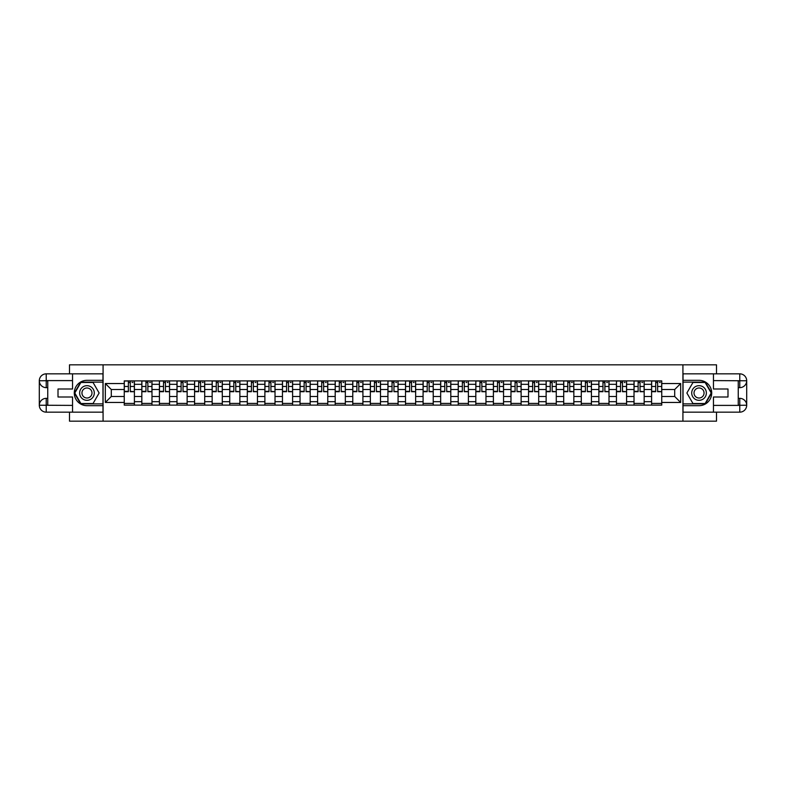 <?xml version="1.0" encoding="UTF-8"?>
<svg xmlns="http://www.w3.org/2000/svg" width="786" height="786" viewBox="0 0 786 786"><rect width="100%" height="100%" fill="white"/><g stroke="black" fill="none" stroke-linecap="round" stroke-linejoin="round"><path stroke-width="1.18" d="M69.502 412.159L69.502 421.168L716.498 421.168L716.498 412.159M716.498 373.841L716.498 364.832L69.502 364.832L69.502 373.841M141.834 405.114L141.834 384.325L134.406 384.325L134.406 405.114M134.406 384.325L134.406 380.886M141.834 384.325L141.834 380.886M151.983 380.886L151.983 405.114M159.42 405.114L159.42 380.886M169.56 380.886L169.56 405.114M176.997 405.114L176.997 380.886M187.137 380.886L187.137 405.114M194.574 405.114L194.574 380.886M204.714 380.886L204.714 405.114M212.151 405.114L212.151 380.886M222.291 380.886L222.291 405.114M229.728 405.114L229.728 380.886M239.868 380.886L239.868 405.114M247.305 405.114L247.305 380.886M257.444 380.886L257.444 405.114M264.882 405.114L264.882 380.886M275.021 380.886L275.021 405.114M282.459 405.114L282.459 380.886M292.598 380.886L292.598 405.114M300.036 405.114L300.036 380.886M310.185 380.886L310.185 405.114M317.613 405.114L317.613 380.886M327.762 380.886L327.762 405.114M335.2 405.114L335.2 380.886M345.339 380.886L345.339 405.114M352.776 405.114L352.776 380.886M362.916 380.886L362.916 405.114M370.353 405.114L370.353 380.886M380.493 380.886L380.493 405.114M387.93 405.114L387.93 380.886M398.07 380.886L398.07 405.114M405.507 405.114L405.507 380.886M415.647 380.886L415.647 405.114M423.084 405.114L423.084 380.886M433.224 380.886L433.224 405.114M440.661 405.114L440.661 380.886M450.8 380.886L450.8 405.114M458.238 405.114L458.238 380.886M468.387 380.886L468.387 405.114M475.815 405.114L475.815 380.886M485.964 380.886L485.964 405.114M493.402 405.114L493.402 380.886M503.541 380.886L503.541 405.114M510.979 405.114L510.979 380.886M521.118 380.886L521.118 405.114M528.556 405.114L528.556 380.886M538.695 380.886L538.695 405.114M546.132 405.114L546.132 380.886M556.272 380.886L556.272 405.114M563.709 405.114L563.709 380.886M573.849 380.886L573.849 405.114M581.286 405.114L581.286 380.886M591.426 380.886L591.426 405.114M598.863 405.114L598.863 380.886M609.003 380.886L609.003 405.114M616.44 405.114L616.44 380.886M626.58 380.886L626.58 405.114M634.017 405.114L634.017 380.886M644.166 380.886L644.166 405.114M651.594 405.114L651.594 380.886M651.594 396.498L644.166 396.498M634.017 396.498L626.58 396.498M616.44 396.498L609.003 396.498M598.863 396.498L591.426 396.498M581.286 396.498L573.849 396.498M563.709 396.498L556.272 396.498M546.132 396.498L538.695 396.498M528.556 396.498L521.118 396.498M510.979 396.498L503.541 396.498M493.402 396.498L485.964 396.498M475.815 396.498L468.387 396.498M458.238 396.498L450.8 396.498M440.661 396.498L433.224 396.498M423.084 396.498L415.647 396.498M405.507 396.498L398.07 396.498M387.93 396.498L380.493 396.498M370.353 396.498L362.916 396.498M352.776 396.498L345.339 396.498M335.2 396.498L327.762 396.498M317.613 396.498L310.185 396.498M300.036 396.498L292.598 396.498M282.459 396.498L275.021 396.498M264.882 396.498L257.444 396.498M247.305 396.498L239.868 396.498M229.728 396.498L222.291 396.498M212.151 396.498L204.714 396.498M194.574 396.498L187.137 396.498M176.997 396.498L169.56 396.498M159.42 396.498L151.983 396.498M141.834 396.498L134.406 396.498M651.594 389.502L644.166 389.502M634.017 389.502L626.58 389.502M616.44 389.502L609.003 389.502M598.863 389.502L591.426 389.502M581.286 389.502L573.849 389.502M563.709 389.502L556.272 389.502M546.132 389.502L538.695 389.502M528.556 389.502L521.118 389.502M510.979 389.502L503.541 389.502M493.402 389.502L485.964 389.502M475.815 389.502L468.387 389.502M458.238 389.502L450.8 389.502M440.661 389.502L433.224 389.502M423.084 389.502L415.647 389.502M405.507 389.502L398.07 389.502M387.93 389.502L380.493 389.502M370.353 389.502L362.916 389.502M352.776 389.502L345.339 389.502M335.2 389.502L327.762 389.502M317.613 389.502L310.185 389.502M300.036 389.502L292.598 389.502M282.459 389.502L275.021 389.502M264.882 389.502L257.444 389.502M247.305 389.502L239.868 389.502M229.728 389.502L222.291 389.502M212.151 389.502L204.714 389.502M194.574 389.502L187.137 389.502M176.997 389.502L169.56 389.502M159.42 389.502L151.983 389.502M141.834 389.502L134.406 389.502M111.298 396.498L124.257 396.498L124.257 389.502L111.298 389.502L111.298 396.498L105.334 402.461L105.334 383.539L124.257 383.539L124.257 389.502M661.743 389.502L661.743 396.498L674.702 396.498L674.702 389.502L661.743 389.502L661.743 380.886L124.257 380.886L124.257 383.539M661.743 383.539L680.666 383.539L680.666 402.461L661.743 402.461L661.743 396.498M124.257 396.498L124.257 405.114L661.743 405.114L661.743 402.461M124.257 402.461L105.334 402.461M682.926 421.168L682.926 364.832M103.074 421.168L103.074 364.832M134.406 403.424L124.257 403.424M128.373 382.576L130.289 382.576M151.983 403.424L141.834 403.424M145.95 382.576L147.866 382.576M169.56 403.424L159.42 403.424M163.527 382.576L165.443 382.576M187.137 403.424L176.997 403.424M181.104 382.576L183.02 382.576M204.714 403.424L194.574 403.424M198.681 382.576L200.597 382.576M222.291 403.424L212.151 403.424M216.258 382.576L218.174 382.576M239.868 403.424L229.728 403.424M233.845 382.576L235.761 382.576M257.444 403.424L247.305 403.424M251.422 382.576L253.338 382.576M275.021 403.424L264.882 403.424M268.999 382.576L270.915 382.576M292.598 403.424L282.459 403.424M286.576 382.576L288.491 382.576M310.185 403.424L300.036 403.424M304.153 382.576L306.068 382.576M327.762 403.424L317.613 403.424M321.729 382.576L323.645 382.576M345.339 403.424L335.2 403.424M339.306 382.576L341.222 382.576M362.916 403.424L352.776 403.424M356.883 382.576L358.799 382.576M380.493 403.424L370.353 403.424M374.46 382.576L376.376 382.576M398.07 403.424L387.93 403.424M392.047 382.576L393.953 382.576M415.647 403.424L405.507 403.424M409.624 382.576L411.54 382.576M433.224 403.424L423.084 403.424M427.201 382.576L429.117 382.576M450.8 403.424L440.661 403.424M444.778 382.576L446.694 382.576M468.387 403.424L458.238 403.424M462.355 382.576L464.271 382.576M485.964 403.424L475.815 403.424M479.932 382.576L481.847 382.576M503.541 403.424L493.402 403.424M497.509 382.576L499.424 382.576M521.118 403.424L510.979 403.424M515.085 382.576L517.001 382.576M538.695 403.424L528.556 403.424M532.662 382.576L534.578 382.576M556.272 403.424L546.132 403.424M550.239 382.576L552.155 382.576M573.849 403.424L563.709 403.424M567.826 382.576L569.742 382.576M591.426 403.424L581.286 403.424M585.403 382.576L587.319 382.576M609.003 403.424L598.863 403.424M602.98 382.576L604.896 382.576M626.58 403.424L616.44 403.424M620.557 382.576L622.473 382.576M644.166 403.424L634.017 403.424M638.134 382.576L640.05 382.576M661.743 403.424L651.594 403.424M655.711 382.576L657.627 382.576M105.334 383.539L111.298 389.502M674.702 396.498L680.666 402.461M674.702 389.502L680.666 383.539M130.289 391.32L134.347 391.703L130.289 391.703L130.289 381.004L134.347 381.004L132.087 381.004M134.347 391.32L134.347 381.004M128.373 382.468L130.289 382.468M132.087 382.468L132.883 382.468M131.92 381.004L124.316 381.004L124.316 391.703L128.373 391.703L128.373 381.004L126.743 381.004M147.866 391.32L151.924 391.703L147.866 391.703L147.866 381.004L151.924 381.004L149.674 381.004M151.924 391.32L151.924 381.004M145.95 382.468L147.866 382.468M149.674 382.468L150.46 382.468M149.497 381.004L141.893 381.004L141.893 391.703L145.95 391.703L145.95 381.004L144.319 381.004M165.443 391.32L169.501 391.703L165.443 391.703L165.443 381.004L169.501 381.004L167.251 381.004M169.501 391.32L169.501 381.004M163.527 382.468L165.443 382.468M167.251 382.468L168.037 382.468M167.074 381.004L159.47 381.004L159.47 391.703L163.527 391.703L163.527 381.004L161.896 381.004M47.75 387.645L46.227 387.645A6.927 6.927 0 0 1 39.3 380.778A6.927 6.927 0 0 1 46.227 373.841L102.966 373.841L102.966 380.326L86.961 380.326A12.674 12.674 0 0 0 74.287 393A12.674 12.674 0 0 0 86.961 405.674L102.966 405.674L102.966 412.159L46.227 412.159A6.927 6.927 0 0 1 39.3 405.222A6.927 6.927 0 0 1 46.227 398.355L47.75 398.355M102.966 405.674L102.966 380.326M72.538 373.841L72.538 389.001L58.007 389.001L58.007 396.999L72.538 396.999L72.538 412.159M72.538 380.601L46.227 380.601L46.227 387.645A6.927 6.927 0 0 1 39.3 380.778L39.3 405.222L72.538 405.399M46.227 405.399L46.227 412.159A6.927 6.927 0 0 1 39.3 405.222A6.927 6.927 0 0 1 46.227 398.355L46.227 405.114L47.75 405.114L47.75 380.886L46.227 380.886M102.966 382.124L80.683 382.124L74.405 393L80.683 403.876L102.966 403.876M46.227 387.645A6.927 6.927 0 0 1 39.3 380.778L46.05 380.719M738.25 398.355L739.773 398.355A6.927 6.927 0 0 1 746.7 405.222A6.927 6.927 0 0 1 739.773 412.159L683.034 412.159L683.034 405.674L699.039 405.674A12.674 12.674 0 0 0 711.713 393A12.674 12.674 0 0 0 699.039 380.326L683.034 380.326L683.034 373.841L739.773 373.841A6.927 6.927 0 0 1 746.7 380.778A6.927 6.927 0 0 1 739.773 387.645L738.25 387.645M683.034 380.326L683.034 405.674M713.462 412.159L713.462 396.999L727.993 396.999L727.993 389.001L713.462 389.001L713.462 373.841M713.462 405.399L739.773 405.399L739.773 398.355A6.927 6.927 0 0 1 746.7 405.222L746.7 380.778L713.462 380.601M739.773 380.601L739.773 373.841A6.927 6.927 0 0 1 746.7 380.778A6.927 6.927 0 0 1 739.773 387.645L739.773 380.886L738.25 380.886L738.25 405.114L739.773 405.114M683.034 403.876L705.317 403.876L711.595 393L705.317 382.124L683.034 382.124M739.773 398.355A6.927 6.927 0 0 1 746.7 405.222L739.95 405.281M79.641 393A7.32 7.32 0 0 0 86.961 400.32A7.32 7.32 0 0 0 94.291 393A7.32 7.32 0 0 0 86.961 385.68A7.32 7.32 0 0 0 79.641 393M81.95 393A5.011 5.011 0 0 0 86.961 398.011A5.011 5.011 0 0 0 91.982 393A5.011 5.011 0 0 0 86.961 387.989A5.011 5.011 0 0 0 81.95 393M93.043 382.468L99.124 393L93.043 403.532L80.879 403.532L74.798 393L80.879 382.468L93.043 382.468M691.709 393A7.32 7.32 0 0 0 699.039 400.32A7.32 7.32 0 0 0 706.359 393A7.32 7.32 0 0 0 699.039 385.68A7.32 7.32 0 0 0 691.709 393M694.018 393A5.011 5.011 0 0 0 699.039 398.011A5.011 5.011 0 0 0 704.05 393A5.011 5.011 0 0 0 699.039 387.989A5.011 5.011 0 0 0 694.018 393M705.121 382.468L711.202 393L705.121 403.532L692.957 403.532L686.876 393L692.957 382.468L705.121 382.468M183.02 391.32L187.078 391.703L183.02 391.703L183.02 381.004L187.078 381.004L184.828 381.004M187.078 391.32L187.078 381.004M181.104 382.468L183.02 382.468M184.828 382.468L185.614 382.468M184.661 381.004L177.047 381.004L177.047 391.703L181.104 391.703L181.104 381.004L179.473 381.004M200.597 391.32L204.655 391.703L200.597 391.703L200.597 381.004L204.655 381.004L202.405 381.004M204.655 391.32L204.655 381.004M198.681 382.468L200.597 382.468M202.405 382.468L203.191 382.468M202.238 381.004L194.623 381.004L194.623 391.703L198.681 391.703L198.681 381.004L197.05 381.004M218.174 391.32L222.232 391.703L218.174 391.703L218.174 381.004L222.232 381.004L219.982 381.004M222.232 391.32L222.232 381.004M216.258 382.468L218.174 382.468M219.982 382.468L220.768 382.468M219.815 381.004L212.21 381.004L212.21 391.703L216.258 391.703L216.258 381.004L214.627 381.004M235.761 391.32L239.809 391.703L235.761 391.703L235.761 381.004L239.809 381.004L237.559 381.004M239.809 391.32L239.809 381.004M233.845 382.468L235.761 382.468M237.559 382.468L238.345 382.468M237.392 381.004L229.787 381.004L229.787 391.703L233.845 391.703L233.845 381.004L232.204 381.004M253.338 391.32L257.395 391.703L253.338 391.703L253.338 381.004L257.395 381.004L255.136 381.004M257.395 391.32L257.395 381.004M251.422 382.468L253.338 382.468M255.136 382.468L255.922 382.468M254.969 381.004L247.364 381.004L247.364 391.703L251.422 391.703L251.422 381.004L249.781 381.004M270.915 391.32L274.972 391.703L270.915 391.703L270.915 381.004L274.972 381.004L272.713 381.004M274.972 391.32L274.972 381.004M268.999 382.468L270.915 382.468M272.713 382.468L273.508 382.468M272.546 381.004L264.941 381.004L264.941 391.703L268.999 391.703L268.999 381.004L267.358 381.004M288.491 391.32L292.549 391.703L288.491 391.703L288.491 381.004L292.549 381.004L290.289 381.004M292.549 391.32L292.549 381.004M286.576 382.468L288.491 382.468M290.289 382.468L291.085 382.468M290.122 381.004L282.518 381.004L282.518 391.703L286.576 391.703L286.576 381.004L284.945 381.004M306.068 391.32L310.126 391.703L306.068 391.703L306.068 381.004L310.126 381.004L307.866 381.004M310.126 391.32L310.126 381.004M304.153 382.468L306.068 382.468M307.866 382.468L308.662 382.468M307.699 381.004L300.095 381.004L300.095 391.703L304.153 391.703L304.153 381.004L302.522 381.004M323.645 391.32L327.703 391.703L323.645 391.703L323.645 381.004L327.703 381.004L325.453 381.004M327.703 391.32L327.703 381.004M321.729 382.468L323.645 382.468M325.453 382.468L326.239 382.468M325.276 381.004L317.672 381.004L317.672 391.703L321.729 391.703L321.729 381.004L320.099 381.004M341.222 391.32L345.28 391.703L341.222 391.703L341.222 381.004L345.28 381.004L343.03 381.004M345.28 391.32L345.28 381.004M339.306 382.468L341.222 382.468M343.03 382.468L343.816 382.468M342.853 381.004L335.249 381.004L335.249 391.703L339.306 391.703L339.306 381.004L337.675 381.004M358.799 391.32L362.857 391.703L358.799 391.703L358.799 381.004L362.857 381.004L360.607 381.004M362.857 391.32L362.857 381.004M356.883 382.468L358.799 382.468M360.607 382.468L361.393 382.468M360.44 381.004L352.826 381.004L352.826 391.703L356.883 391.703L356.883 381.004L355.252 381.004M376.376 391.32L380.434 391.703L376.376 391.703L376.376 381.004L380.434 381.004L378.184 381.004M380.434 391.32L380.434 381.004M374.46 382.468L376.376 382.468M378.184 382.468L378.97 382.468M378.017 381.004L370.412 381.004L370.412 391.703L374.46 391.703L374.46 381.004L372.829 381.004M393.953 391.32L398.011 391.703L393.953 391.703L393.953 381.004L398.011 381.004L395.761 381.004M398.011 391.32L398.011 381.004M392.047 382.468L393.953 382.468M395.761 382.468L396.547 382.468M395.594 381.004L387.989 381.004L387.989 391.703L392.047 391.703L392.047 381.004L390.406 381.004M411.54 391.32L415.588 391.703L411.54 391.703L411.54 381.004L415.588 381.004L413.338 381.004M415.588 391.32L415.588 381.004M409.624 382.468L411.54 382.468M413.338 382.468L414.124 382.468M413.171 381.004L405.566 381.004L405.566 391.703L409.624 391.703L409.624 381.004L407.983 381.004M429.117 391.32L433.174 391.703L429.117 391.703L429.117 381.004L433.174 381.004L430.915 381.004M433.174 391.32L433.174 381.004M427.201 382.468L429.117 382.468M430.915 382.468L431.701 382.468M430.748 381.004L423.143 381.004L423.143 391.703L427.201 391.703L427.201 381.004L425.56 381.004M446.694 391.32L450.751 391.703L446.694 391.703L446.694 381.004L450.751 381.004L448.492 381.004M450.751 391.32L450.751 381.004M444.778 382.468L446.694 382.468M448.492 382.468L449.287 382.468M448.325 381.004L440.72 381.004L440.72 391.703L444.778 391.703L444.778 381.004L443.147 381.004M464.271 391.32L468.328 391.703L464.271 391.703L464.271 381.004L468.328 381.004L466.069 381.004M468.328 391.32L468.328 381.004M462.355 382.468L464.271 382.468M466.069 382.468L466.864 382.468M465.901 381.004L458.297 381.004L458.297 391.703L462.355 391.703L462.355 381.004L460.724 381.004M481.847 391.32L485.905 391.703L481.847 391.703L481.847 381.004L485.905 381.004L483.655 381.004M485.905 391.32L485.905 381.004M479.932 382.468L481.847 382.468M483.655 382.468L484.441 382.468M483.478 381.004L475.874 381.004L475.874 391.703L479.932 391.703L479.932 381.004L478.301 381.004M499.424 391.32L503.482 391.703L499.424 391.703L499.424 381.004L503.482 381.004L501.232 381.004M503.482 391.32L503.482 381.004M497.509 382.468L499.424 382.468M501.232 382.468L502.018 382.468M501.055 381.004L493.451 381.004L493.451 391.703L497.509 391.703L497.509 381.004L495.878 381.004M517.001 391.32L521.059 391.703L517.001 391.703L517.001 381.004L521.059 381.004L518.809 381.004M521.059 391.32L521.059 381.004M515.085 382.468L517.001 382.468M518.809 382.468L519.595 382.468M518.642 381.004L511.028 381.004L511.028 391.703L515.085 391.703L515.085 381.004L513.455 381.004M534.578 391.32L538.636 391.703L534.578 391.703L534.578 381.004L538.636 381.004L536.386 381.004M538.636 391.32L538.636 381.004M532.662 382.468L534.578 382.468M536.386 382.468L537.172 382.468M536.219 381.004L528.605 381.004L528.605 391.703L532.662 391.703L532.662 381.004L531.031 381.004M552.155 391.32L556.213 391.703L552.155 391.703L552.155 381.004L556.213 381.004L553.963 381.004M556.213 391.32L556.213 381.004M550.239 382.468L552.155 382.468M553.963 382.468L554.749 382.468M553.796 381.004L546.191 381.004L546.191 391.703L550.239 391.703L550.239 381.004L548.608 381.004M569.742 391.32L573.79 391.703L569.742 391.703L569.742 381.004L573.79 381.004L571.54 381.004M573.79 391.32L573.79 381.004M567.826 382.468L569.742 382.468M571.54 382.468L572.326 382.468M571.373 381.004L563.768 381.004L563.768 391.703L567.826 391.703L567.826 381.004L566.185 381.004M587.319 391.32L591.377 391.703L587.319 391.703L587.319 381.004L591.377 381.004L589.117 381.004M591.377 391.32L591.377 381.004M585.403 382.468L587.319 382.468M589.117 382.468L589.903 382.468M588.95 381.004L581.345 381.004L581.345 391.703L585.403 391.703L585.403 381.004L583.762 381.004M604.896 391.32L608.953 391.703L604.896 391.703L604.896 381.004L608.953 381.004L606.694 381.004M608.953 391.32L608.953 381.004M602.98 382.468L604.896 382.468M606.694 382.468L607.49 382.468M606.527 381.004L598.922 381.004L598.922 391.703L602.98 391.703L602.98 381.004L601.339 381.004M622.473 391.32L626.53 391.703L622.473 391.703L622.473 381.004L626.53 381.004L624.271 381.004M626.53 391.32L626.53 381.004M620.557 382.468L622.473 382.468M624.271 382.468L625.067 382.468M624.104 381.004L616.499 381.004L616.499 391.703L620.557 391.703L620.557 381.004L618.926 381.004M640.05 391.32L644.107 391.703L640.05 391.703L640.05 381.004L644.107 381.004L641.848 381.004M644.107 391.32L644.107 381.004M638.134 382.468L640.05 382.468M641.848 382.468L642.643 382.468M641.681 381.004L634.076 381.004L634.076 391.703L638.134 391.703L638.134 381.004L636.503 381.004M657.627 391.32L661.684 391.703L657.627 391.703L657.627 381.004L661.684 381.004L659.434 381.004M661.684 391.32L661.684 381.004M655.711 382.468L657.627 382.468M659.434 382.468L660.22 382.468M659.258 381.004L651.653 381.004L651.653 391.703L655.711 391.703L655.711 381.004L654.08 381.004M634.017 384.325L626.58 384.325M616.44 384.325L609.003 384.325M598.863 384.325L591.426 384.325M581.286 384.325L573.849 384.325M563.709 384.325L556.272 384.325M546.132 384.325L538.695 384.325M528.556 384.325L521.118 384.325M510.979 384.325L503.541 384.325M493.402 384.325L485.964 384.325M475.815 384.325L468.387 384.325M458.238 384.325L450.8 384.325M440.661 384.325L433.224 384.325M423.084 384.325L415.647 384.325M405.507 384.325L398.07 384.325M387.93 384.325L380.493 384.325M370.353 384.325L362.916 384.325M352.776 384.325L345.339 384.325M335.2 384.325L327.762 384.325M317.613 384.325L310.185 384.325M300.036 384.325L292.598 384.325M282.459 384.325L275.021 384.325M264.882 384.325L257.444 384.325M247.305 384.325L239.868 384.325M229.728 384.325L222.291 384.325M212.151 384.325L204.714 384.325M194.574 384.325L187.137 384.325M176.997 384.325L169.56 384.325M159.42 384.325L151.983 384.325M651.594 384.325L644.166 384.325M634.017 401.675L626.58 401.675M616.44 401.675L609.003 401.675M598.863 401.675L591.426 401.675M581.286 401.675L573.849 401.675M563.709 401.675L556.272 401.675M546.132 401.675L538.695 401.675M528.556 401.675L521.118 401.675M510.979 401.675L503.541 401.675M493.402 401.675L485.964 401.675M475.815 401.675L468.387 401.675M458.238 401.675L450.8 401.675M440.661 401.675L433.224 401.675M423.084 401.675L415.647 401.675M405.507 401.675L398.07 401.675M387.93 401.675L380.493 401.675M370.353 401.675L362.916 401.675M352.776 401.675L345.339 401.675M335.2 401.675L327.762 401.675M317.613 401.675L310.185 401.675M300.036 401.675L292.598 401.675M282.459 401.675L275.021 401.675M264.882 401.675L257.444 401.675M247.305 401.675L239.868 401.675M229.728 401.675L222.291 401.675M212.151 401.675L204.714 401.675M194.574 401.675L187.137 401.675M176.997 401.675L169.56 401.675M159.42 401.675L151.983 401.675M141.834 401.675L134.406 401.675M651.594 401.675L644.166 401.675M130.289 386.476L134.347 386.476M124.316 391.32L128.373 391.32M124.316 386.476L128.373 386.476M147.866 386.476L151.924 386.476M141.893 391.32L145.95 391.32M141.893 386.476L145.95 386.476M165.443 386.476L169.501 386.476M159.47 391.32L163.527 391.32M159.47 386.476L163.527 386.476M39.3 405.222A6.927 6.927 0 0 1 46.227 398.355M39.3 380.778A6.927 6.927 0 0 1 46.227 373.841L46.227 380.601M746.7 380.778A6.927 6.927 0 0 1 739.773 387.645M746.7 405.222A6.927 6.927 0 0 1 739.773 412.159L739.773 405.399M183.02 386.476L187.078 386.476M177.047 391.32L181.104 391.32M177.047 386.476L181.104 386.476M200.597 386.476L204.655 386.476M194.623 391.32L198.681 391.32M194.623 386.476L198.681 386.476M218.174 386.476L222.232 386.476M212.21 391.32L216.258 391.32M212.21 386.476L216.258 386.476M235.761 386.476L239.809 386.476M229.787 391.32L233.845 391.32M229.787 386.476L233.845 386.476M253.338 386.476L257.395 386.476M247.364 391.32L251.422 391.32M247.364 386.476L251.422 386.476M270.915 386.476L274.972 386.476M264.941 391.32L268.999 391.32M264.941 386.476L268.999 386.476M288.491 386.476L292.549 386.476M282.518 391.32L286.576 391.32M282.518 386.476L286.576 386.476M306.068 386.476L310.126 386.476M300.095 391.32L304.153 391.32M300.095 386.476L304.153 386.476M323.645 386.476L327.703 386.476M317.672 391.32L321.729 391.32M317.672 386.476L321.729 386.476M341.222 386.476L345.28 386.476M335.249 391.32L339.306 391.32M335.249 386.476L339.306 386.476M358.799 386.476L362.857 386.476M352.826 391.32L356.883 391.32M352.826 386.476L356.883 386.476M376.376 386.476L380.434 386.476M370.412 391.32L374.46 391.32M370.412 386.476L374.46 386.476M393.953 386.476L398.011 386.476M387.989 391.32L392.047 391.32M387.989 386.476L392.047 386.476M411.54 386.476L415.588 386.476M405.566 391.32L409.624 391.32M405.566 386.476L409.624 386.476M429.117 386.476L433.174 386.476M423.143 391.32L427.201 391.32M423.143 386.476L427.201 386.476M446.694 386.476L450.751 386.476M440.72 391.32L444.778 391.32M440.72 386.476L444.778 386.476M464.271 386.476L468.328 386.476M458.297 391.32L462.355 391.32M458.297 386.476L462.355 386.476M481.847 386.476L485.905 386.476M475.874 391.32L479.932 391.32M475.874 386.476L479.932 386.476M499.424 386.476L503.482 386.476M493.451 391.32L497.509 391.32M493.451 386.476L497.509 386.476M517.001 386.476L521.059 386.476M511.028 391.32L515.085 391.32M511.028 386.476L515.085 386.476M534.578 386.476L538.636 386.476M528.605 391.32L532.662 391.32M528.605 386.476L532.662 386.476M552.155 386.476L556.213 386.476M546.191 391.32L550.239 391.32M546.191 386.476L550.239 386.476M569.742 386.476L573.79 386.476M563.768 391.32L567.826 391.32M563.768 386.476L567.826 386.476M587.319 386.476L591.377 386.476M581.345 391.32L585.403 391.32M581.345 386.476L585.403 386.476M604.896 386.476L608.953 386.476M598.922 391.32L602.98 391.32M598.922 386.476L602.98 386.476M622.473 386.476L626.53 386.476M616.499 391.32L620.557 391.32M616.499 386.476L620.557 386.476M640.05 386.476L644.107 386.476M634.076 391.32L638.134 391.32M634.076 386.476L638.134 386.476M657.627 386.476L661.684 386.476M651.653 391.32L655.711 391.32M651.653 386.476L655.711 386.476"/></g></svg>
